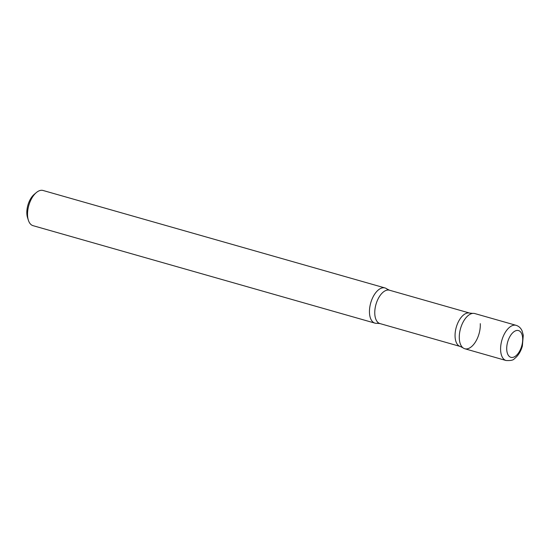 <?xml version="1.0" encoding="UTF-8"?>
<svg xmlns="http://www.w3.org/2000/svg" width="551" height="551" viewBox="0 0 551 551"><rect width="100%" height="100%" fill="white"/><g stroke="black" fill="none" stroke-linecap="round" stroke-linejoin="round"><path stroke-width="0.83" d="M468.887 315.007A18.293 9.615 -74.1 0 1 474.804 313.553L516.122 325.331A18.293 9.615 -74.1 0 0 510.205 326.784A18.293 9.615 -74.1 0 0 500.811 345.456A18.293 9.615 -74.1 0 0 506.093 360.519L464.775 348.742A18.293 9.615 -74.1 0 1 459.493 333.679A18.293 9.615 -74.1 0 1 468.887 315.007M378.571 322.92A18.293 9.615 -74.1 0 1 374.955 323.134A18.293 9.615 -74.1 0 1 369.673 308.071A18.293 9.615 -74.1 0 1 379.067 289.399A18.293 9.615 -74.1 0 1 384.984 287.946A18.293 9.615 -74.1 0 1 387.945 290.04M374.955 323.134L33.039 225.669A18.293 9.615 -74.1 0 1 28.397 220.29A18.293 9.615 -74.1 0 1 36.29 192.609A18.293 9.615 -74.1 0 1 37.151 191.934A18.293 9.615 -74.1 0 1 43.068 190.481L384.984 287.946M28.397 220.29L27.55 217.652A15.366 8.079 -74.1 0 1 34.176 194.4L36.29 192.609M389.488 290.219A17.343 9.112 105.9 0 0 379.274 296.789A17.343 9.112 105.9 0 0 374.797 313.994A17.343 9.112 105.9 0 0 379.983 323.582L376.98 323.299A18.293 9.615 105.9 0 1 369.494 313.03A18.293 9.615 105.9 0 1 375.155 293.456A18.293 9.615 105.9 0 1 386.795 288.876L389.488 290.219L469.783 313.106L472.779 313.388A18.293 9.615 105.9 0 0 459.314 338.631A18.293 9.615 105.9 0 0 462.964 347.812A18.293 9.615 105.9 0 0 474.604 343.232A18.293 9.615 105.9 0 0 480.272 323.657M514.014 331.681A13.906 7.308 -74.1 0 1 522.665 338.259A13.906 7.308 -74.1 0 1 515.385 356.215A13.906 7.308 -74.1 0 1 506.734 349.637A13.906 7.308 -74.1 0 1 514.014 331.681M469.783 313.106A17.343 9.112 105.9 0 0 459.562 319.676A17.343 9.112 105.9 0 0 455.092 336.881A17.343 9.112 105.9 0 0 460.271 346.469L462.964 347.812M506.093 360.519C510.653 360.753 513.401 360.168 514.345 358.763C518.064 355.918 520.736 351.71 522.355 346.131L523.285 335.222L522.1 330.917C520.853 328.065 518.863 326.199 516.122 325.331M379.983 323.582L460.271 346.469"/></g></svg>
